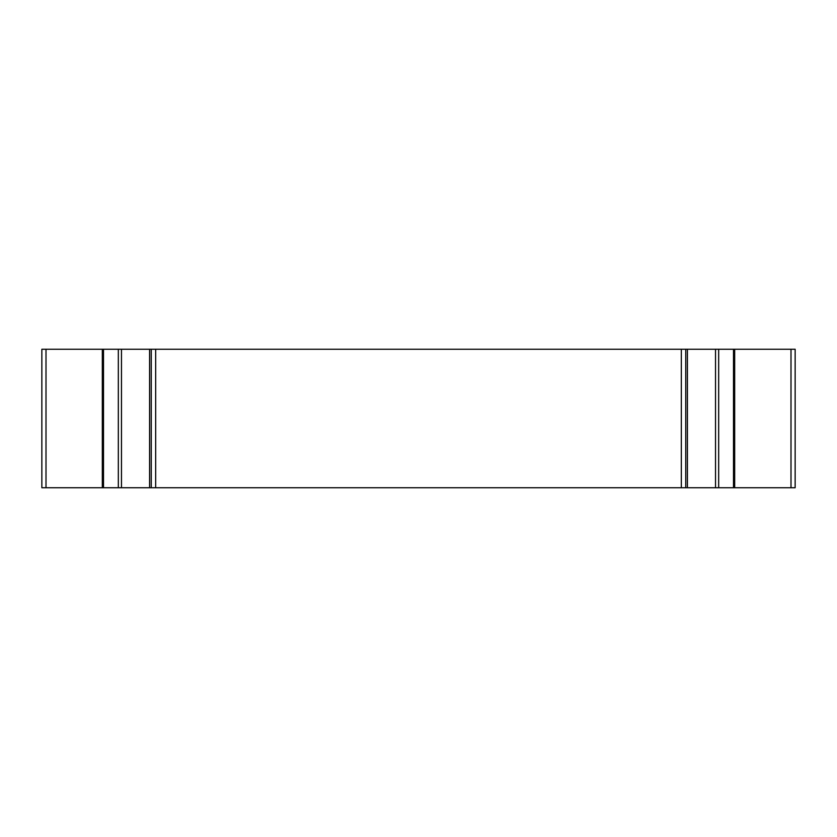 <?xml version="1.0" encoding="UTF-8"?>
<svg xmlns="http://www.w3.org/2000/svg" width="837" height="837" viewBox="0 0 837 837"><rect width="100%" height="100%" fill="white"/><g stroke="black" fill="none" stroke-linecap="round" stroke-linejoin="round"><path stroke-width="1.26" d="M795.15 487.741L795.15 349.259L790.996 349.259L790.996 487.741L795.15 487.741M46.004 349.259L46.004 487.741L41.85 487.741L41.85 349.259L102.323 349.259L102.323 487.741L103.506 487.741L103.506 349.259L149.582 349.259L149.582 487.741L685.754 487.741L685.754 349.259L151.246 349.259L151.246 487.741M685.754 487.741L790.996 487.741M734.677 487.741L734.677 349.259L790.996 349.259M734.677 349.259L715.53 349.259L715.53 487.741M687.418 487.741L687.418 349.259L715.53 349.259M46.004 487.741L102.323 487.741M149.582 487.741L103.506 487.741M151.246 349.259L149.582 349.259M103.506 349.259L102.323 349.259M687.418 349.259L685.754 349.259M733.494 349.259L733.494 487.741M718.669 487.741L718.669 349.259M118.331 349.259L118.331 487.741M121.47 487.741L121.47 349.259M681.328 487.741L681.328 349.259M155.672 349.259L155.672 487.741"/></g></svg>
